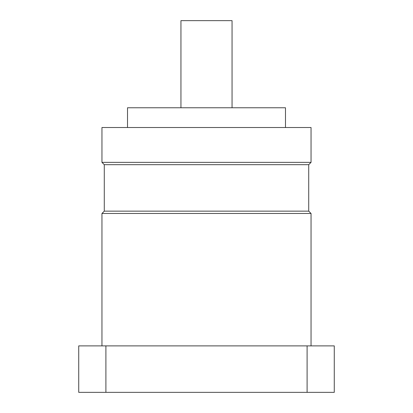 <?xml version="1.0" encoding="UTF-8"?>
<svg xmlns="http://www.w3.org/2000/svg" width="413" height="413" viewBox="0 0 413 413"><rect width="100%" height="100%" fill="white"/><g stroke="black" fill="none" stroke-linecap="round" stroke-linejoin="round"><path stroke-width="0.62" d="M311.041 345.887L311.041 213.469L101.959 213.469L101.959 345.887M101.959 213.469L104.282 211.146L308.717 211.146L311.041 213.469M308.717 211.146L308.717 164.684L311.041 162.361L311.041 127.514L101.959 127.514L101.959 162.361L311.041 162.361M104.282 211.146L104.282 164.684L308.717 164.684M104.282 164.684L101.959 162.361M285.486 127.514L285.486 107.767L127.514 107.767L127.514 127.514M232.054 107.767L232.054 20.65L180.946 20.65L180.946 107.767M307.096 345.887L105.904 345.887L105.904 392.35L307.096 392.35L307.096 345.887L334.272 345.887L334.272 392.35L307.096 392.35M105.904 392.35L78.728 392.35L78.728 345.887L105.904 345.887"/></g></svg>
